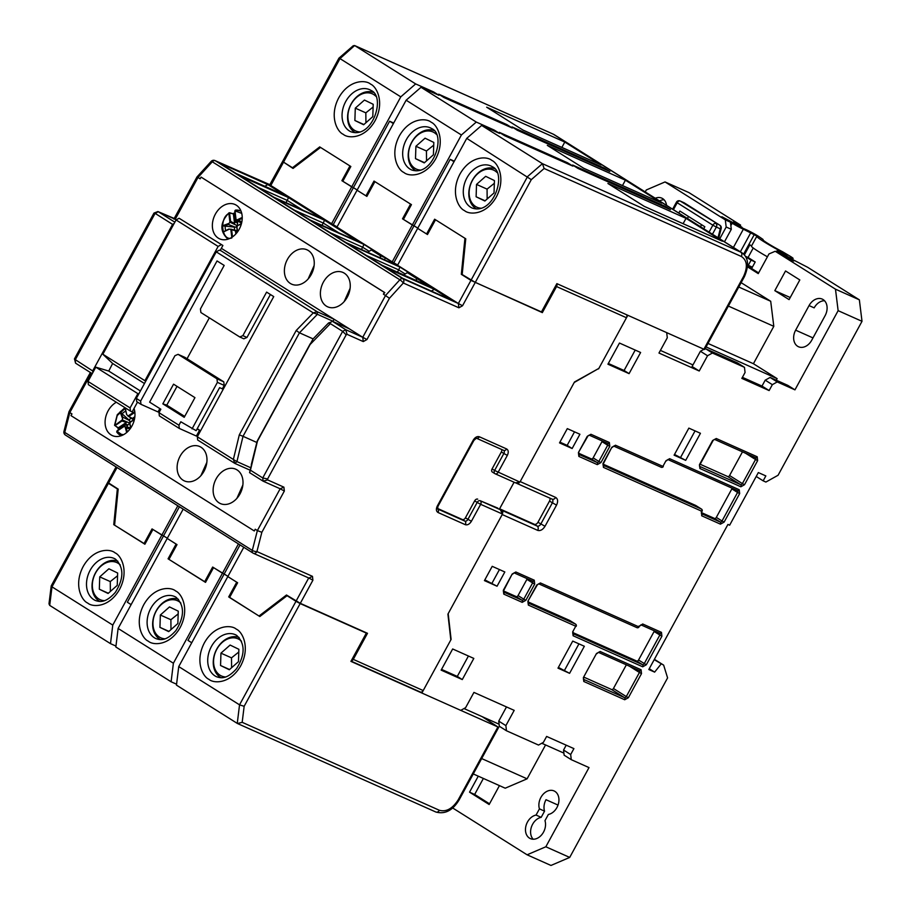 <?xml version="1.0" encoding="UTF-8"?>
<svg xmlns="http://www.w3.org/2000/svg" width="911" height="911" viewBox="0 0 911 911"><rect width="100%" height="100%" fill="white"/><g stroke="black" fill="none" stroke-linecap="round" stroke-linejoin="round"><path stroke-width="1.37" d="M134.008 408.492A18.812 14.052 114 0 1 129.624 429.468A18.812 14.052 114 0 1 112.36 435.595A18.812 14.052 114 0 1 111.051 434.889A18.812 14.052 114 0 1 105.369 418.764A18.812 14.052 114 0 1 116.335 402.241M180.105 456.206A18.812 14.052 114 0 1 199.714 446.549A18.812 14.052 114 0 1 203.996 471.238A18.812 14.052 114 0 1 184.386 480.906A18.812 14.052 114 0 1 180.105 456.206M216.123 478.867A18.812 14.052 114 0 1 235.733 469.199A18.812 14.052 114 0 1 240.014 493.899A18.812 14.052 114 0 1 220.405 503.567A18.812 14.052 114 0 1 216.123 478.867M347.273 297.157A18.812 14.052 -66 0 0 342.991 272.469A18.812 14.052 -66 0 0 323.382 282.125A18.812 14.052 -66 0 0 327.664 306.825A18.812 14.052 -66 0 0 347.273 297.157M311.266 274.507A18.812 14.052 -66 0 0 306.984 249.808A18.812 14.052 -66 0 0 287.375 259.476A18.812 14.052 -66 0 0 291.657 284.164A18.812 14.052 -66 0 0 311.266 274.507M236.279 205.191A18.812 14.052 -66 0 0 234.958 204.485A18.812 14.052 -66 0 0 214.894 215.042A18.812 14.052 -66 0 0 218.31 238.147A18.812 14.052 -66 0 0 219.631 238.853A18.812 14.052 -66 0 0 239.695 228.297A18.812 14.052 -66 0 0 236.279 205.191M259.931 616.44L258.997 616.018L286.487 595.008L300.3 603.321L367.497 633.304L353.286 659.37L423.205 690.561L450.831 639.909L447.916 614.139L502.485 514.055L480.655 504.318L471.397 521.286C469.575 524.155 467.537 525.294 465.305 524.679L438.02 512.506C436.13 511.276 435.891 509.135 437.291 506.06L473.23 440.161C475.064 437.28 477.091 436.153 479.323 436.756L506.607 448.941C508.497 450.159 508.748 452.311 507.336 455.375L498.089 472.342A2.813 2.095 114 0 1 495.163 473.788L515.467 482.841L519.919 482.078L574.488 381.994L598.857 368.408L626.472 317.745A2.813 2.095 -66 0 0 626.586 314.739M556.792 283.776A2.813 2.095 114 0 1 556.553 286.555L542.341 312.621L470.953 280.383L461.33 274.325L464.94 238.283L435.526 219.779L427.475 234.526L417.671 228.365L397.56 265.249L458.358 303.5L402.81 278.72A3.371 2.517 114 0 1 403.334 283.014A3.371 0.66 -137.7 0 0 399.849 279.779L385.547 295.483L362.749 337.286L345.702 329.68L332.151 321.15L349.209 328.757L362.749 337.286L363.284 341.579L347.08 334.348L345.702 329.68L342.65 331.376L262.744 477.945L250.434 470.201L257.471 441.049L310.127 344.483L330.351 323.633L342.65 331.376L346.169 334.861L267.595 478.981L262.744 477.945L263.108 481.167L267.697 479.938L283.902 487.169L284.346 491.029L280.155 488.774L283.902 487.169M502.485 514.055L500.333 509.716L480.211 500.731A2.813 2.095 114 0 1 480.655 504.318L477.17 502.428A2.813 1.856 -57.8 0 1 477.182 502.405L467.912 519.395A2.813 1.856 -57.8 0 1 464.872 521.103L437.576 508.93A2.813 1.856 -57.8 0 1 437.485 508.873M499.422 509.124L514.089 482.226M423.205 690.561A2.813 2.095 114 0 1 420.278 692.007A2.813 2.095 114 0 1 420.085 691.904M353.286 659.37A2.813 2.095 114 0 1 351.156 660.942M284.346 491.029L261.844 532.309L257.369 530.578L252.301 550.403A3.371 1.105 14.3 0 0 256.925 551.565L312.462 576.344L312.906 580.205L308.715 577.95L296.109 601.066M280.155 488.774L263.108 481.167L249.557 472.638L250.434 470.201M475.143 282.638L462.537 305.754L458.882 307.793L403.334 283.014L389.441 298.273L383.406 294.128L384.795 292.613L201.069 177.098L384.351 292.408L383.406 294.128M458.882 307.793L458.358 303.5L462.537 305.754M463.13 275.133L461.33 274.325M540.667 311.562L542.341 312.621M507.336 455.375L503.851 453.496L494.593 470.463L492.099 468.892L501.357 451.924A2.813 1.856 122.2 0 0 501.688 449.487M437.394 508.384L462.367 519.532A2.813 1.856 122.2 0 0 465.419 517.835L474.665 500.856L477.17 502.428A2.813 1.856 -57.8 0 1 480.211 500.731L497.839 508.144M492.099 468.892A2.813 1.856 122.2 0 0 492.316 472.023A2.813 1.856 122.2 0 0 492.464 472.114L494.662 473.492M477.717 499.16A2.813 1.856 122.2 0 0 474.665 500.856M243.795 547.283L227.818 576.583L237.623 582.755L229.572 597.514L258.997 616.018M183.179 509.147L167.203 538.447L177.007 544.619L168.956 559.377L205.579 582.243M116.073 466.922L107.657 482.363L118.191 489.116L114.581 525.157L144.963 544.095M280.144 488.786L257.369 530.578L255.228 529.234L254.283 530.954L255.228 529.234M254.283 530.954L71.012 415.644L71.958 413.924L69.817 412.581L70.01 411.613M209.336 317.848L187.051 358.729M159.858 408.595L158.036 411.943L140.977 404.325L140.613 401.113L217.046 260.933L224.174 265.42L200.443 308.943L200.887 312.53L239.752 336.979L242.873 335.647L246.961 337.469L243.841 338.812L239.752 336.979M197.243 428.671L199.589 430.151L196.366 436.05L179.308 428.443L178.943 425.221L180.822 421.782L196.15 430.675L219.608 387.642L222.341 388.86L224.22 385.41L217.399 382.369L192.062 428.853M176.165 219.893L175.208 219.278L197.994 177.474L200.135 178.818L201.069 177.098M349.209 328.757L221.339 248.316M397.686 265.021L392.208 261.878L412.319 224.994L402.514 218.822L410.565 204.075L374.911 181.642L366.86 196.389L357.055 190.228L336.945 227.112L392.208 261.878M337.07 226.885L331.593 223.742L351.703 186.857L341.898 180.685L349.949 165.939L320.524 147.423L293.035 168.433L283.127 161.862M197.994 177.474L212.297 161.782L399.849 279.779A3.371 2.232 -57.8 0 1 402.81 278.72L215.258 160.712L270.806 185.502L331.593 223.742M273.938 197.277L322.38 218.879L288.502 197.573L240.071 175.96L273.938 197.277M358.387 241.54L324.521 220.234L276.079 198.621L309.956 219.938L358.387 241.54M267.823 184.557L219.392 162.955L236.143 173.5L284.585 195.102L267.823 184.557L264.839 186.299M402.662 278.265L451.093 299.867L434.342 289.322L385.9 267.72L402.662 278.265M380.217 255.592L371.301 249.978L376.425 252.267L363.945 244.41L312.097 221.282L345.964 242.588L397.811 265.727L385.33 257.87L380.217 255.592L380.513 258.007M416.236 278.242L407.319 272.64L412.432 274.917L399.952 267.071L348.104 243.943L381.982 265.249L433.83 288.377L416.236 278.242L416.532 280.668M90.383 372.485L68.997 411.692L63.964 431.381A3.371 1.105 14.3 0 0 64.749 432.395L252.301 550.403A3.371 2.232 -57.8 0 0 252.985 553.068A3.371 3.371 0 0 0 253.406 553.296A3.371 2.517 114 0 1 253.178 553.171A3.371 2.232 -57.8 0 1 252.985 553.068L65.433 435.071A3.371 2.232 122.2 0 0 65.626 435.162L252.814 552.943M92.25 373.669L75.556 363.159L74.497 358.832L153.97 213.083L157.91 211.546L175.106 218.845M75.556 363.159L75.192 359.947L155.098 213.368L172.578 224.368L92.66 370.936L74.451 359.093M174.844 222.182L158.15 211.671L154.346 214.165M270.715 185.058L215.019 160.587A3.371 2.517 114 0 1 215.258 160.712A3.371 2.232 122.2 0 0 212.297 161.782A3.371 0.66 -137.7 0 0 211.158 161.395L196.992 176.95L173.864 219.073L174.73 219.073M204.611 581.81L212.662 567.052L222.466 573.224L238.443 543.913M143.995 543.673L152.046 528.915L161.851 535.087L177.827 505.776M240.026 544.915L224.174 573.987L222.466 573.224L173.386 663.231L118.123 628.453L167.203 538.447L176.108 544.061L168.068 558.819L205.51 582.368L213.55 567.61L227.944 576.356L224.174 573.987L187.973 640.387L191.743 642.756M140.613 401.113L136.343 398.414L136.707 401.637L140.977 404.325M242.873 335.647L266.604 292.112L273.733 296.599L197.311 436.779L197.676 440.002L234.879 463.414L250.138 470.213M199.589 430.151L197.049 429.024M178.089 354.333L216.955 378.794L223.776 381.834L184.91 357.374L178.089 354.333L174.969 355.677L149.62 402.15L160.86 409.221L158.981 412.66L159.345 415.883L179.308 428.443M257.471 441.049L249.557 472.638M330.351 323.633L310.127 344.483M257.164 441.129L310.287 343.686M332.868 321.469L334.143 319.283L317.085 311.676L220.257 250.309M331.308 322.016L328.529 322.984L329.668 323.701M302.634 210.077L287.238 200.397L288.502 197.573M286.008 202.663L287.238 200.397L258.553 187.598M324.521 220.234L323.257 223.047L294.572 210.247M338.641 232.738L323.257 223.047L322.016 225.313M431.347 291.064L434.342 289.322M371.301 249.978L367.657 252.267M385.33 257.87L384.488 259.772M363.945 244.41L362.68 247.234L330.579 232.909M368.773 251.06L362.68 247.234L361.439 249.5M407.319 272.64L403.675 274.928M421.349 280.531L420.495 282.433M399.952 267.071L398.688 269.884L366.586 255.57M404.78 273.721L398.688 269.884L397.458 272.15M454.304 161.179L450.228 159.357L414.027 225.757L417.796 228.126L403.414 219.392L411.453 204.633L374.011 181.073L365.971 195.831L357.055 190.228L406.135 100.21L461.399 134.987L412.319 224.994L414.027 225.757L393.916 262.641M402.514 218.822L403.482 219.255M342.866 181.118L341.898 180.685M179.41 506.778L163.559 535.85L161.851 535.087L112.77 625.094L51.984 586.843L108.432 483.308L117.348 488.922L113.761 524.645L144.895 544.231L152.934 529.473L167.328 538.219L163.559 535.85L127.358 602.239L131.127 604.619M328.529 322.984L313.099 338.892L310.742 343.219M256.993 441.789L251.299 464.633M92.66 370.936L92.842 372.576M136.343 398.414L216.249 251.846L313.27 312.894L296.2 330.488L239.297 434.866L233.364 459.463L197.311 436.779M270.396 294.504L246.961 337.469M239.297 434.866L243.021 436.312L236.928 461.592L233.364 459.463L234.879 463.414L236.928 461.592L250.73 467.753M158.981 412.66L178.943 425.221M174.126 223.502L172.578 224.368M317.085 311.676L313.27 312.894L317.404 314.295L317.085 311.676M216.249 251.846L219.3 250.149M333.21 321.355L317.404 314.295L299.457 332.8L313.099 338.892M393.689 123.042L389.612 121.22L353.411 187.62L357.18 189.989L342.798 181.255L350.837 166.497L319.715 146.91L292.454 167.738L283.537 162.135L339.985 58.6L400.783 96.851L351.703 186.857L353.411 187.62L333.301 224.505M296.2 330.488L299.457 332.8L243.021 436.312L256.663 442.393M216.955 378.794L217.399 382.369M173.557 384.18L162.83 403.846L184.216 417.318L194.943 397.64L173.557 384.18M223.776 381.834L224.22 385.41M162.83 403.846L166.781 405.144L184.705 416.418M177.019 386.366L166.781 405.144M355.472 132.699A22.058 16.466 114 0 1 351.088 104.048A22.058 16.466 114 0 1 373.419 92.455M359.868 131.958A20.338 15.191 114 0 1 351.134 104.275A20.338 15.191 114 0 1 375.81 96.224M373.123 107.02L365.835 112.85L355.29 108.147L354.88 120.491L363.648 124.75L372.804 116.642L373.203 104.298L364.446 100.051L355.29 108.147M354.88 120.491L363.899 124.522M365.835 112.85L365.926 122.734M221.134 677.704A22.058 16.466 114 0 1 216.761 649.053A22.058 16.466 114 0 1 239.092 637.461M225.529 676.953A20.338 15.191 114 0 1 216.807 649.281A20.338 15.191 114 0 1 241.472 641.219M238.784 652.025L231.508 657.856L231.599 667.729M220.553 665.497L229.31 669.744L238.477 661.648L238.876 649.304L230.119 645.056L220.952 653.153L220.553 665.497L229.572 669.517M220.952 653.153L231.508 657.856M811.69 340.27A12.64 9.44 114 0 1 798.526 346.761A12.64 9.44 114 0 1 797.637 346.282A12.64 9.44 114 0 1 795.645 330.169L809.059 305.584A12.64 9.44 114 0 1 822.223 299.093A12.64 9.44 114 0 1 825.104 315.673L811.69 340.27M544.983 820.663A12.64 9.44 114 0 1 541.851 834.613A12.64 9.44 114 0 1 530.361 838.61A12.64 9.44 114 0 1 529.473 838.131A12.64 9.44 114 0 1 526.08 825.446A12.64 9.44 114 0 1 536.067 815.06L539.437 808.866A12.64 9.44 114 0 1 542.569 794.927A12.64 9.44 114 0 1 554.059 790.93A12.64 9.44 114 0 1 558.511 803.445A12.64 9.44 114 0 1 548.354 814.48L544.983 820.663M719.747 238.819L726.181 227.021L725.304 219.858L665.041 181.938L646.298 189.966L645.227 191.936M420.176 691.961L421.873 693.02L451.104 639.408L448.178 613.65L502.212 514.544L537.695 530.373C540.36 531.102 542.797 529.735 545.006 526.296L556.53 505.149C558.215 501.471 557.919 498.898 555.653 497.417L520.181 481.589L574.215 382.483L598.299 368.716M552.123 499.137A3.371 2.232 -57.8 0 1 552.351 502.883L540.815 524.03A3.371 2.232 -57.8 0 1 537.16 526.068L501.688 510.251A3.371 2.517 114 0 1 502.735 512.927M501.688 510.251L499.547 508.896M516.378 483.16L516.435 483.194A3.371 2.517 114 0 0 516.674 483.32A3.371 2.517 114 0 0 518.985 482.967M598.584 368.898L627.816 315.286L666.704 332.629L667.285 337.787L658.972 353.035L699.227 370.993L707.54 355.745L712.413 353.024L744.469 367.327L745.061 372.485L741.839 378.384L769.123 390.557L761.995 386.07L742.408 377.336M707.995 343.447L753.42 363.717L777.129 378.634L706.093 346.943M794.961 389.851L777.22 381.937L770.091 377.45L787.821 385.364L794.961 389.851L838.131 310.662L835.478 289.174L775.215 251.265L768.975 253.941L758.248 273.607L747.555 266.889M741.133 282.661L770.706 301.268L773.803 326.332L753.42 363.717M777.129 378.634L776.274 380.206M655.271 198.256A12.64 9.44 114 0 1 661.773 198.131A12.64 9.44 114 0 1 666.556 205.362M789.085 299.617L774.817 290.643L785.544 270.966L799.812 279.939L789.085 299.617M701.584 224.71L700.491 226.714M740.085 226.099L740.62 225.119L688.921 192.597L665.041 181.938M649.258 668.742L654.633 672.124L648.826 669.528L727.935 524.44L729.643 525.203L758.339 472.57L765.844 475.918L763.156 480.837L765.889 482.056L778.074 475.257L862.011 321.31L838.131 310.662M452.687 807.989L527.093 854.803L550.973 865.45L569.705 857.422L667.592 677.898L663.652 665.132L654.212 659.666M545.564 744.947L527.093 778.825L505.218 788.197L473.276 773.94M499.444 785.612L489.15 804.504L469.541 792.16L478.264 776.161M527.093 854.803L545.837 846.774L589.007 767.586L571.265 759.672L570.685 754.524L573.907 748.614L546.623 736.441L543.4 742.351L538.526 745.061L506.459 730.759L505.878 725.611L514.191 710.364L473.936 692.406L465.623 707.653L460.75 710.375L421.873 693.02M464.006 708.553L499.091 724.211M541.772 743.251L563.909 753.124M569.705 857.422L545.837 846.774M654.633 672.124L661.101 664.005M777.22 381.937L772.346 384.658L769.123 390.557M579.92 434.251L567.302 428.625L559.525 442.883L572.142 448.519L579.92 434.251M492.213 566.335L484.436 580.603L497.053 586.228L504.831 571.971L492.213 566.335M473.811 658.414L452.665 648.974L441.14 670.132L462.287 679.56L473.811 658.414M629.08 373.635L640.615 352.489L619.469 343.048L607.933 364.195L629.08 373.635L624.092 370.492L635.218 350.075M688.853 428.124L674.106 455.17L685.698 460.351L700.445 433.294L688.853 428.124M572.734 641.093L557.987 668.139L569.591 673.32L584.338 646.263L572.734 641.093M549.891 498.146A3.371 2.232 -57.8 0 1 549.492 501.096L537.968 522.242A3.371 2.232 -57.8 0 1 534.313 524.28L499.604 508.793M660.407 350.405L692.952 364.924M728.379 306.073L773.803 326.332M785.088 255.718L793.675 261.058L788.892 258.929L775.215 251.265M785.111 255.672L807.658 267.299L859.358 299.833L835.478 289.174M859.358 299.833L862.011 321.31M761.995 386.07L765.217 380.172L770.091 377.45M703.975 349.266L700.411 351.259L692.098 366.507L699.227 370.993M705.194 348.583L737.341 362.84L744.469 367.327M738.764 287.022L770.706 301.268M740.62 225.119L733.457 221.931L742.021 227.317L721.865 216.75L730.417 222.136L725.304 219.858M730.417 222.136L731.305 229.299L726.181 227.021M731.305 229.299L724.484 241.802M747.635 266.001L758.624 272.913M824.557 300.744A12.64 9.44 -66 0 0 814.172 307.861L809.059 305.584M664.096 199.794A12.64 9.44 -66 0 0 659.541 200.944M774.817 290.643L790.224 297.521M654.394 659.313L663.652 665.132M558.033 805.073L546.008 799.71A12.64 9.44 -66 0 0 544.562 811.154L539.437 808.866M527.093 778.825L481.668 758.567M506.493 706.925L498.75 721.125L499.33 726.272L506.459 730.759M571.265 759.672L564.137 755.185L563.556 750.038L566.198 745.187M483.377 778.449L474.654 794.449L469.541 792.16M474.654 794.449L489.526 803.809M536.067 815.06L541.18 817.338A12.64 9.44 -66 0 0 532.605 824.296A12.64 9.44 -66 0 0 533.151 839.225M544.562 811.154L541.18 817.338M505.878 725.611L498.75 721.125M712.413 353.024L705.285 348.537M700.411 351.259L707.54 355.745M572.142 448.519L567.154 445.377L574.522 431.848M559.923 442.154L567.154 445.377M484.834 579.863L497.053 586.228M492.065 583.086L499.444 569.557M462.287 679.56L457.288 676.417L468.425 656.011M441.539 669.391L457.288 676.417M608.332 363.466L624.092 370.492M674.504 454.441L685.698 460.351M680.711 457.208L695.059 430.892M558.386 667.41L569.591 673.32M564.592 670.177L578.94 643.861M772.346 384.658L765.217 380.172M688.249 216.317L687.657 218.64M678.775 213.049L679.868 211.045L704.829 226.748L703.736 228.752M756.21 476.464L763.156 480.837M563.556 750.038L570.685 754.524M503.521 590.932L516.23 596.603A1.685 1.116 122.2 0 0 518.052 595.578L526.911 579.35A1.685 1.116 122.2 0 0 527.15 578.679M641.515 673.605L641.082 669.744L600.144 651.479L596.489 653.517L583.359 677.625L583.792 681.485L624.718 699.75L628.374 697.712L641.515 673.605L639.431 672.477L626.29 696.573L613.445 688.5L626.358 664.825M584.053 677.226L611.623 689.525L624.456 697.598A1.685 1.253 114 0 1 624.718 699.75M528.073 601.886L569.785 620.493L575.49 624.081L528.073 602.934A1.685 1.253 114 0 1 528.334 605.075L575.752 626.233L572.666 631.881L573.11 635.753L642.688 666.795L646.343 664.757L661.898 636.231L661.466 632.359L642.699 623.989L638.645 626.768L540.405 582.949L536.75 584.987L527.902 601.214L528.334 605.075M641.071 624.9L659.587 633.168A1.685 1.253 -66 0 0 659.701 633.225A1.685 1.116 -57.8 0 1 659.803 635.104L644.248 663.629A1.685 1.116 -57.8 0 1 642.426 664.643L636.721 661.056A1.685 1.116 122.2 0 0 638.543 660.031L654.098 631.505A1.685 1.116 122.2 0 0 654.349 630.833M636.721 661.056L572.848 632.564M701.436 512.597L714.486 518.416A1.685 1.116 122.2 0 0 716.319 517.402L731.863 488.877A1.685 1.116 122.2 0 0 732.114 488.205M603.162 464.166L695.697 505.446A1.685 1.116 -57.8 0 1 695.788 505.503A1.685 1.116 -57.8 0 1 695.867 505.559M700.172 464.257L727.741 476.555A1.685 1.116 122.2 0 0 729.563 475.531L742.476 451.856M578.599 453.211L591.319 458.882A1.685 1.116 122.2 0 0 593.141 457.869L601.989 441.63A1.685 1.116 122.2 0 0 602.239 440.97M613.445 688.5A1.685 1.116 -57.8 0 1 611.623 689.525M712.448 234.229L716.342 227.078L720.282 228.832A2.813 2.095 -66 0 0 719.838 225.245A2.813 1.856 -57.8 0 1 719.986 225.336L684.332 202.902A2.813 1.856 122.2 0 0 684.184 202.811A2.813 2.095 -66 0 0 683.979 202.709L683.979 202.709A2.813 2.095 -66 0 0 683.774 202.629M416.088 170.835A22.058 16.466 114 0 1 411.704 142.196A22.058 16.466 114 0 1 434.035 130.592M420.483 170.095A20.338 15.191 114 0 1 411.749 142.412A20.338 15.191 114 0 1 436.415 134.361M433.738 145.156L426.45 150.987L415.906 146.284L415.496 158.628L424.253 162.887L433.42 154.79L433.818 142.435L425.061 138.187L415.906 146.284M415.496 158.628L424.515 162.659M426.45 150.987L426.542 160.871M99.914 601.431A22.058 16.466 114 0 1 95.53 572.78A22.058 16.466 114 0 1 117.861 561.187M104.309 600.679A20.338 15.191 114 0 1 95.575 572.996A20.338 15.191 114 0 1 120.241 564.945M117.565 575.752L110.277 581.582L110.368 591.455M99.322 589.223L108.079 593.471L117.246 585.374L117.644 573.03L108.887 568.783L99.732 576.879L99.322 589.223L108.341 593.243M99.732 576.879L110.277 581.582M703.884 349.22L704.704 349.482L744.389 276.693L743.57 276.432L703.884 349.22L556.872 283.64L541.453 311.915L475.28 282.399L531.295 179.649L544.129 168.501L741.315 256.458C747.157 260.273 747.908 266.934 743.57 276.432M427.544 234.4L426.587 233.968L434.627 219.209L465.76 238.796L462.173 274.53L475.28 282.399M426.587 233.968L417.671 228.365L466.751 138.358L531.295 179.649M400.783 96.851L415.667 83.926L354.869 45.675L553.228 134.168A3.371 2.517 -66 0 0 552.988 134.042L554.378 134.771A20.782 13.745 122.2 0 0 553.228 134.168L740.78 252.165L542.421 163.673L544.129 168.501M471.089 280.132L527.537 176.597L542.421 163.673L481.634 125.422L466.751 138.358M461.399 134.987L476.282 122.063L494.195 130.057L499.547 133.416L481.634 125.422M476.282 122.063L421.019 87.285L406.135 100.21M415.667 83.926L433.579 91.92L438.931 95.279L421.019 87.285M366.939 196.264L365.971 195.831M494.195 130.057L493.762 130.842M338.926 58.167L282.626 161.429L283.537 162.135M339.985 58.6L354.641 45.55L353.206 45.766L338.949 58.156M293.399 168.159L292.454 167.738M433.579 91.92L433.158 92.706M444.044 97.568L438.703 94.197L506.915 124.636L512.267 127.995L444.044 97.568M517.38 130.284L512.039 126.914L604.471 168.148L609.823 171.519L517.38 130.284M670.439 209.655L577.995 168.421L572.655 165.05L665.087 206.285L670.439 209.655M572.882 166.132L504.66 135.705L499.308 132.334L567.53 162.773L572.882 166.132M601.169 164.948L523.051 130.102L486.679 107.213L564.797 142.059L601.169 164.948M661.773 203.085L583.666 168.239L547.295 145.35L625.413 180.196L661.773 203.085M722.389 241.221L644.282 206.376L607.91 183.487L686.029 218.344L722.389 241.221M450.228 159.357L453.997 161.725M389.612 121.22L393.381 123.589M506.915 124.636L506.493 125.422M604.471 168.148L604.039 168.945M665.087 206.285L664.654 207.082M567.53 162.773L567.109 163.559M561.871 147.423L564.797 142.059M622.486 185.559L625.413 180.196M683.102 223.696L686.029 218.344M118.555 429.821A15.772 11.775 114 0 1 118.396 428.922L118.293 427.817L114.74 425.483L117.234 415.507L125.604 408.071M127.449 427.02A6.434 4.806 114 0 1 127.198 425.243L130.091 423.285L129.658 420.643L122.085 413.776A11.456 8.552 114 0 1 125.764 411.191M131.286 418.229A6.434 4.806 -66 0 0 129.18 419.925M114.74 425.483L122.313 419.846L121.983 420.984L126.31 422.453L125.524 424.127L128.041 425.004M118.396 428.922L118.293 427.817L126.31 422.453M123.509 434.706L121.265 434.331L117.018 431.142L116.824 432.087L117.041 430.835L124.283 426.211L126.265 428.045L127.312 431.962M129.658 420.643L122.826 417.147L122.313 419.846M134.703 417.967L132.357 418.422L128.007 416.042L126.72 414.539L125.285 408.367L126.72 414.539M115.333 425.801L114.991 424.742M130.956 427.623L129.943 424.15L130.034 422.374L131.002 421.599L130.034 422.374M122.826 417.147L120.093 411.829L125.285 408.367M126.652 414.516L125.536 410.087M121.288 412.922L122.085 413.776M130.159 425.448L131.116 427.373M123.714 426.473L130.797 427.874M122.302 419.925L129.988 423.239M125.524 424.127L123.919 425.118L127.198 425.243M123.919 425.118A8.21 6.138 -66 0 0 124.044 426.268M133.598 419.766L128.052 416.088M130.091 428.865L126.265 428.045M228.82 229.128L223.241 232.054L222.466 225.826L235.414 227.226L237.68 225.826L237.27 222.352A6.434 4.806 114 0 1 238.659 221.441M237.27 222.352L235.004 219.984L234.56 223.548L230.585 221.305L229.618 213.47L228.855 213.516L229.606 212.73L232.76 213.675L235.015 213.06M231.872 237.93C221.885 241.87 218.947 218.093 228.855 213.516L229.265 212.821M234.286 213.265L234.286 213.265A15.772 11.775 114 0 1 234.992 212.844M234.981 212.787L233.091 213.584L234.104 213.595L235.197 222.432M228.729 238.898A15.202 11.353 114 0 1 226.873 238.056C219.619 230.551 220.314 222.147 228.957 212.855L233.375 213.937L234.56 223.548M241.745 213.379L234.992 210.896L235.585 210.111L234.776 211.113L235.847 219.061M223.241 232.054L229.413 229.082L235.459 230.813L237.167 232.385M230.585 221.305L228.251 224.448L224.072 226.019M241.791 222.216L238.693 219.984L236.017 219.676L241.529 223.354M236.871 226.577L236.928 227.807L236.871 226.577L238.147 225.347L241.392 223.855M224.698 231.109L228.763 229.094M241.415 223.799L239.263 224.653M230.847 229.151L237.213 230.802M234.56 227.34A6.434 4.806 -66 0 0 234.674 230.141M235.414 227.226L228.251 224.448M236.598 232.259L236.655 233.011M237.657 225.814L230.005 222.25M235.004 219.984A8.21 6.138 114 0 1 235.869 219.38M235.311 221.851L237.634 223.149M476.704 208.972A22.058 16.466 114 0 1 472.319 180.332A22.058 16.466 114 0 1 494.65 168.729M481.088 208.232A20.338 15.191 114 0 1 472.365 180.549A20.338 15.191 114 0 1 497.03 172.498M494.354 183.293L487.066 189.124L476.521 184.421L476.111 196.776L484.868 201.024L494.035 192.927L494.434 180.572L485.677 176.324L476.521 184.421M476.111 196.776L485.13 200.796M487.066 189.124L487.157 199.008M792.695 259.202L793.105 258.439A9.543 0.672 -151.4 0 0 790.52 256.458L782.708 251.835A18.254 1.287 -151.4 0 1 762.723 239.525A18.254 1.287 -151.4 0 1 763.042 239.456L758.43 236.268A9.543 0.672 -151.4 0 0 746.576 229.868L739.072 226.52L728.925 220.394L724.837 218.56L732.182 223.184A8.985 0.638 28.6 0 0 743.353 229.208L757.143 236.2A24.996 1.765 28.6 0 0 756.802 236.302A24.996 1.765 28.6 0 0 783.631 252.871L787.195 255.217L779.007 251.641A8.985 0.638 28.6 0 0 776.821 250.935A8.985 0.638 28.6 0 0 779.247 252.802L786.603 257.426L790.691 259.248L782.743 254.158L790.554 258.109M753.238 247.997L748.068 257.483L755.196 261.969L752.384 267.139A12.64 9.44 -66 0 0 751.689 268.551M747.863 266.137A12.64 9.44 114 0 1 748.284 265.317L751.097 260.147L755.196 261.969M745.46 256.321L748.068 257.483M751.097 260.147L745.733 256.765M744.389 254.886L749.867 244.843L751.564 245.902M793.105 258.439A9.543 0.672 -151.4 0 1 790.782 257.688M783.266 253.543L783.631 252.871M756.802 236.302L751.438 246.141A24.996 1.765 28.6 0 0 767.415 256.8M482.158 716.65L497.93 726.955L350.917 661.375L366.336 633.088L364.673 632.04M113.761 524.645L114.592 525.021M168.068 558.819L169.025 559.24M288.867 596.511L287.067 595.703L259.806 616.531L229.64 597.377M287.067 595.703L295.984 601.306L239.536 704.841L178.738 666.59L227.818 576.583L236.723 582.197L228.684 596.956M178.738 666.59L176.461 685.14L237.259 723.391L239.536 704.841L244.148 706.31L300.163 603.572L366.336 633.088M115.959 646.081L110.493 643.644L49.706 605.394L48.989 603.834L51.221 585.875L107.521 482.614L108.147 482.796M49.706 605.394L51.984 586.843L51.187 585.967M108.432 483.308L107.521 482.614M117.348 488.922L118.179 489.287M110.493 643.644L112.77 625.094M118.123 628.453L115.845 647.004L171.109 681.781L173.386 663.231M176.575 684.218L171.109 681.781M300.163 603.572L295.984 601.306M242.178 722.321L237.498 723.528L435.845 812.008A3.371 2.517 -66 0 0 439.364 810.278L242.178 722.321L244.148 706.31M138.791 393.916L137.868 393.643L130.091 407.9L130.455 411.123L132.163 411.886L137.481 402.127M220.132 250.525L222.888 245.48L179.103 218.253L176.062 219.95L102.852 354.231L112.645 363.489L108.739 371.05L95.792 367.167L88.014 381.436L130.091 407.9M176.062 219.95L218.128 246.425L221.179 244.729M218.128 246.425L144.917 380.696L145.635 381.367M130.455 411.123L88.378 384.658L88.014 381.436M222.888 245.48L179.103 218.253M137.868 393.643L95.792 367.167M140.396 390.967L108.739 371.05M144.462 383.508L112.645 363.489M102.852 354.231L144.917 380.696M160.53 639.568A22.058 16.466 114 0 1 156.145 610.917A22.058 16.466 114 0 1 178.476 599.324M164.914 638.816A20.338 15.191 114 0 1 156.191 611.144A20.338 15.191 114 0 1 180.856 603.082M178.18 613.889L170.892 619.719L170.983 629.592M159.937 627.36L168.694 631.608L177.861 623.511L178.26 611.167L169.503 606.92L160.347 615.016L159.937 627.36L168.956 631.38M160.347 615.016L170.892 619.719M701.254 511.925L701.664 511.185A1.685 1.253 -66 0 0 701.39 509.033L603.162 465.214A1.685 1.253 114 0 1 603.424 467.366L701.664 511.185L701.698 515.785L720.453 524.155L724.108 522.117L739.664 493.591L739.231 489.731L669.642 458.688L665.987 460.727L662.901 466.375L615.494 445.228L611.839 447.267L602.991 463.494L603.424 467.366M237.361 497.816L242.781 485.654M492.316 472.023L494.81 473.595A2.813 2.813 0 0 0 495.163 473.788A2.813 2.095 114 0 1 494.958 473.686A2.813 1.856 -57.8 0 1 494.81 473.595A2.813 1.856 -57.8 0 1 494.593 470.463L519.919 482.078M626.472 317.745L556.553 286.555M389.441 298.273L366.939 339.541L363.284 341.579M347.08 334.348L346.169 334.861M267.595 478.981L267.697 479.938M261.844 532.309L256.925 551.565A3.371 2.517 114 0 1 253.406 553.296L308.954 578.075L312.462 576.344M312.906 580.205L300.3 603.321M506.607 448.941A2.813 2.095 114 0 1 503.681 450.376A2.813 2.095 114 0 1 503.487 450.273M479.323 436.756A2.813 2.095 114 0 1 476.419 438.214L503.681 450.376A2.813 1.856 -57.8 0 1 503.851 453.496L501.357 451.924M473.23 440.161L473.914 440.377L437.975 506.288L437.576 508.93A2.813 2.095 -66 0 1 438.02 512.506M437.291 506.06L437.975 506.288M465.305 524.679A2.813 2.095 -66 0 0 464.872 521.103L462.367 519.532M471.397 521.286L465.419 517.835M366.939 339.541L362.749 337.286M470.953 280.383L458.358 303.5M91.339 373.1L69.817 412.581L64.749 432.395A3.371 2.232 122.2 0 0 65.433 435.071A3.371 3.371 0 0 1 63.964 431.381M108.568 483.058L117.029 467.525M175.208 219.278L157.91 211.546M282.49 161.68L269.474 185.286L270.328 185.286M270.806 185.502L283.412 162.386M308.613 278.424L314.033 266.263M534.7 584.076L534.267 580.205L515.842 571.994L512.187 574.032L503.339 590.26L503.783 594.12L522.197 602.342L525.852 600.303L534.7 584.076L532.616 582.938L523.757 599.176L525.852 600.303M699.466 464.656L699.91 468.516L740.837 486.781L744.492 484.743L757.633 460.636L757.2 456.775L716.262 438.51L712.607 440.548L699.466 464.656L699.546 466.318M590.932 434.274L587.276 436.312L578.428 452.539L578.861 456.411L597.286 464.621L600.941 462.583L609.789 446.356L609.357 442.495L590.932 434.274A1.685 1.253 -66 0 1 589.201 435.151L587.276 436.312M812.976 337.901L795.645 330.169M551.907 499.023A3.371 2.517 -66 0 0 552.146 499.148A3.371 2.517 -66 0 0 555.653 497.417M549.492 501.096L556.53 505.149M537.968 522.242L545.006 526.296M534.313 524.28L537.16 526.068A3.371 2.517 114 0 1 537.695 530.373M514.214 572.905L532.388 581.013A1.685 1.253 -66 0 0 534.267 580.205M515.842 571.994A1.685 1.253 114 0 1 514.111 572.86L532.514 581.07M532.502 581.07A1.685 1.116 -57.8 0 1 532.616 582.938L526.911 579.35M518.052 595.578L523.757 599.176A1.685 1.116 -57.8 0 1 521.935 600.19A1.685 1.253 114 0 1 522.197 602.342M516.23 596.603L521.935 600.19L503.51 591.979A1.685 1.253 114 0 1 503.783 594.12M503.453 591.934L503.51 591.979A1.685 1.116 -57.8 0 1 503.453 591.945L503.339 590.26M503.749 590.396L512.187 574.032M583.792 681.485A1.685 1.253 114 0 0 583.53 679.333L624.456 697.598A1.685 1.116 -57.8 0 0 626.29 696.573L628.374 697.712M596.489 653.517L583.359 677.625M596.899 653.654L598.425 652.356A1.685 1.253 -66 0 0 600.144 651.479M598.516 652.39L639.203 670.542A1.685 1.253 -66 0 0 641.082 669.744M639.306 670.598A1.685 1.116 -57.8 0 1 639.431 672.477L629.467 666.214M572.666 631.881L575.752 626.233A1.685 1.253 -66 0 0 575.49 624.081A1.685 1.116 -57.8 0 1 575.581 624.126A1.685 1.116 -57.8 0 1 575.968 624.775M538.652 583.814L537.16 585.113L527.902 601.214M528.312 601.351L528.073 602.934A1.685 1.116 -57.8 0 1 528.016 602.9L527.981 602.877M538.777 583.86L636.766 627.577A1.685 1.253 -66 0 0 636.891 627.633L538.674 583.814A1.685 1.253 -66 0 0 540.405 582.949M639.055 626.905A1.685 1.685 0 0 1 636.891 627.633A1.685 1.253 -66 0 0 638.645 626.768L639.044 626.028M639.454 626.164L640.968 624.866A1.685 1.253 -66 0 0 642.699 623.989M640.945 624.855L659.701 633.225A1.685 1.253 -66 0 0 661.466 632.359M654.098 631.505L661.898 636.231M638.543 660.031L646.343 664.757M572.78 633.566L642.426 664.643A1.685 1.253 114 0 1 642.688 666.795M572.746 633.555L572.791 633.589A1.685 1.116 -57.8 0 0 572.837 633.6A1.685 1.253 114 0 1 573.11 635.753M613.866 446.139L661.033 467.184A1.685 1.253 -66 0 0 662.901 466.375L665.987 460.727M667.888 459.554L667.911 459.565A1.685 1.253 -66 0 0 669.642 458.688M668.014 459.599L737.352 490.528A1.685 1.253 -66 0 0 739.231 489.731M666.397 460.852L667.911 459.565L737.477 490.596A1.685 1.116 -57.8 0 1 737.568 492.464L739.664 493.591M731.863 488.877L737.568 492.464L722.024 520.99L724.108 522.117M716.319 517.402L722.024 520.99A1.685 1.116 -57.8 0 1 720.191 522.014A1.685 1.253 114 0 1 720.453 524.155M714.486 518.416L720.191 522.014L701.436 513.645A1.685 1.253 114 0 1 701.698 515.785M603.093 465.168L603.162 465.214A1.685 1.116 -57.8 0 1 603.105 465.179L602.991 463.494M603.401 463.631L611.839 447.267M612.249 447.403L613.741 446.094A1.685 1.253 -66 0 0 615.494 445.228M740.837 486.781A1.685 1.253 -66 0 0 740.575 484.629L699.637 466.364A1.685 1.253 114 0 1 699.91 468.516M714.634 439.421L755.321 457.573A1.685 1.253 -66 0 0 755.435 457.641L714.531 439.387L712.607 440.548M714.531 439.387A1.685 1.253 -66 0 0 716.262 438.51M755.435 457.641A1.685 1.253 -66 0 0 757.2 456.775M755.424 457.629A1.685 1.116 -57.8 0 1 755.538 459.508L757.633 460.636M745.574 453.245L755.538 459.508L742.397 483.604L744.492 484.743M729.563 475.531L742.397 483.604A1.685 1.116 -57.8 0 1 740.575 484.629L727.741 476.555M578.428 452.539L587.686 436.449M589.303 435.185L607.478 443.293A1.685 1.253 -66 0 0 609.357 442.495M589.178 435.139L607.591 443.361A1.685 1.116 -57.8 0 1 607.694 445.228L609.789 446.356M601.989 441.63L607.694 445.228L598.846 461.456L600.941 462.583M593.141 457.869L598.846 461.456A1.685 1.116 -57.8 0 1 597.024 462.469A1.685 1.253 114 0 1 597.286 464.621M591.319 458.882L597.024 462.469L578.599 454.259A1.685 1.253 114 0 1 578.861 456.411M578.542 454.213L578.599 454.259A1.685 1.116 -57.8 0 1 578.542 454.225L578.838 452.676M695.697 505.446L701.39 509.033A1.685 1.116 -57.8 0 1 701.493 509.09A1.685 1.116 -57.8 0 1 701.88 509.727M673.423 209.678L677.203 202.754L712.857 225.188L709.077 232.111M718.722 238.181L721.216 228.399A2.813 0.922 -165.7 0 1 720.282 228.832L718.005 237.725M684.48 203.005A2.813 1.856 122.2 0 0 684.332 202.902A2.813 2.813 0 0 0 683.979 202.709L680.05 200.955A2.813 2.095 114 0 1 680.244 201.058A2.813 1.856 122.2 0 0 677.203 202.754L676.44 202.174L672.625 209.177M684.184 202.811L719.838 225.245L680.244 201.058L684.184 202.811M716.342 227.078L712.857 225.188A2.813 1.856 -57.8 0 1 715.898 223.491A2.813 2.095 114 0 1 716.342 227.078M490.949 165.984L492.247 166.69C507.313 172.828 493.796 215.508 472.183 208.05A23.026 17.195 114 0 1 470.577 207.184A23.026 17.195 114 0 1 466.944 177.816A23.026 17.195 114 0 1 490.949 165.984A23.026 17.195 114 0 1 492.054 166.554M430.334 127.847L431.632 128.553C446.697 134.691 433.18 177.372 411.567 169.913A23.026 17.195 114 0 1 409.961 169.047A23.026 17.195 114 0 1 406.329 139.679A23.026 17.195 114 0 1 430.334 127.847A23.026 17.195 114 0 1 431.438 128.417M369.718 89.711L371.016 90.417C386.082 96.555 372.565 139.224 350.951 131.776A23.026 17.195 114 0 1 349.346 130.911A23.026 17.195 114 0 1 345.713 101.542A23.026 17.195 114 0 1 369.718 89.711A23.026 17.195 114 0 1 370.823 90.28M491.826 160.416C487.066 156.054 470.338 155.644 459.975 174.058C450.091 192.779 458.609 208.243 464.473 210.578C469.245 214.939 485.973 215.349 496.336 196.935C506.22 178.214 497.702 162.75 491.826 160.416M431.222 122.279C426.45 117.918 409.722 117.508 399.36 135.921C389.475 154.642 397.993 170.106 403.869 172.441C408.629 176.802 425.357 177.212 435.72 158.799C445.604 140.078 437.086 124.613 431.222 122.279M370.606 84.142C365.835 79.781 349.107 79.371 338.744 97.784C328.871 116.506 337.377 131.97 343.253 134.304C348.013 138.654 364.742 139.076 375.104 120.662C384.989 101.941 376.471 86.477 370.606 84.142M741.315 256.458A3.371 2.517 114 0 0 740.78 252.165A20.782 13.745 -57.8 0 1 741.918 252.78L554.378 134.771M354.641 45.55L552.988 134.042A3.371 2.517 -66 0 0 552.738 133.951M121.459 435.64A15.202 11.353 114 0 1 119.614 434.786A15.202 11.353 114 0 1 116.824 432.087M133.575 409.29L134.475 410.109M121.265 434.331L121.493 435.652M118.737 429.696L118.521 428.58L125.877 423.661M122.404 418.149L120.093 411.829M128.007 416.042L134.748 411.533M126.675 432.52L125.274 427.27M124.329 426.257L117.018 431.142M134.395 419.527L130.034 422.442M115.458 425.346L121.983 420.984M129.271 416.111L134.862 412.376M134.452 419.288L131.002 421.599M134.862 416.748L132.357 418.422M134.737 417.75L133.723 418.422M228.433 239.012L226.873 238.056A15.202 11.353 114 0 1 226.793 237.999M235.585 210.111A15.202 11.353 114 0 1 239.206 210.418L239.206 210.418A15.202 11.353 114 0 1 241.073 211.227M222.466 225.826L228.718 223.48M229.948 222.295L228.855 213.516M231.804 237.361L230.79 229.151M237.452 219.733L242.235 217.433M241.313 224.152L238.147 225.347M236.928 226.52L237.577 231.827M234.992 210.896L236.074 219.676M232.51 236.883L231.667 230.05M225.689 230.563A11.456 8.552 114 0 1 225.233 226.065M242.235 218.276L238.693 219.984M236.928 227.807L237.441 232.009M236.518 233.182L236.359 231.849M235.847 233.945L235.459 230.813M748.284 265.317L752.384 267.139M743.627 254.101L754.342 234.446M740.37 251.8L750.858 232.556M733.423 247.428L743.353 229.208M732.182 223.184L730.85 225.632M114.16 558.443L115.458 559.138C124.021 567.371 123.987 578.428 115.367 592.332C105.63 603.31 99.663 601.932 95.393 600.497A23.026 17.195 114 0 1 93.787 599.632A23.026 17.195 114 0 1 90.155 570.275A23.026 17.195 114 0 1 114.16 558.443A23.026 17.195 114 0 1 115.264 559.001M174.775 596.58L176.074 597.274C184.637 605.508 184.603 616.565 175.982 630.469C166.246 641.446 160.279 640.069 156.009 638.634A23.026 17.195 114 0 1 154.392 637.78A23.026 17.195 114 0 1 150.77 608.411A23.026 17.195 114 0 1 174.775 596.58A23.026 17.195 114 0 1 175.88 597.138M235.391 634.716L236.689 635.411C245.241 643.644 245.218 654.702 236.598 668.606C226.862 679.583 220.895 678.205 216.624 676.771A23.026 17.195 114 0 1 215.007 675.916A23.026 17.195 114 0 1 211.386 646.548A23.026 17.195 114 0 1 235.391 634.716A23.026 17.195 114 0 1 236.496 635.274M87.695 603.036C92.455 607.386 109.183 607.796 119.546 589.394C129.43 570.673 120.912 555.209 115.048 552.863C110.277 548.513 93.548 548.103 83.186 566.505C73.301 585.226 81.819 600.691 87.695 603.036M148.299 641.173C153.071 645.523 169.799 645.933 180.162 627.531C190.035 608.81 181.528 593.346 175.652 591C170.892 586.65 154.164 586.24 143.801 604.642C133.917 623.363 142.435 638.827 148.299 641.173M208.915 679.31C213.686 683.66 230.415 684.081 240.777 665.668C250.65 646.947 242.144 631.482 236.268 629.137C231.508 624.787 214.78 624.377 204.417 642.779C194.533 661.5 203.051 676.975 208.915 679.31M497.93 726.955L458.244 799.756C452.562 808.649 446.265 812.157 439.364 810.278M458.244 799.756L459.064 800.017L498.75 727.229M435.606 811.883A3.371 2.517 -66 0 0 435.845 812.008C444.944 814.502 452.676 810.505 459.064 800.017M201.342 475.155L206.763 463.004M344.62 301.074L350.04 288.924M242.873 484.982L236.906 498.34M476.396 438.202L473.914 440.377M351.054 661.124L420.278 692.007M215.019 160.587A3.371 3.371 0 0 0 211.158 161.395M314.124 265.579L308.157 278.937M552.146 499.148L516.674 483.32M512.597 574.158L514.089 572.86M583.757 677.761L583.439 679.287M598.425 652.356L639.328 670.61M572.791 633.589L573.076 632.018M701.664 512.062L701.379 513.633M663.31 466.512A1.685 1.685 0 0 1 661.147 467.241L613.752 446.105M713.017 440.685L699.876 464.792M576.162 626.358A1.685 1.685 0 0 0 575.581 624.126L569.876 620.539M702.074 511.322A1.685 1.685 0 0 0 701.493 509.09L695.788 505.503M721.216 228.399A2.813 2.813 0 0 0 719.986 225.336M680.05 200.955A2.813 2.813 0 0 0 676.44 202.174M744.389 276.693C749.275 265.386 748.455 257.414 741.918 252.78M123.68 426.394L117.041 430.835L116.688 431.973L121.163 435.743M124.955 407.672L117.257 414.71L114.558 425.232L117.861 427.828L118.498 429.855M130.034 425.278L130.922 427.68M130.74 421.679L134.475 419.185M235.767 219.084L234.776 211.113L235.425 210.099L240.959 210.942M237.372 232.111L236.803 227.545M776.366 251.778L776.821 250.935M206.854 462.321L200.898 475.679M350.131 288.24L344.176 301.598"/></g></svg>

